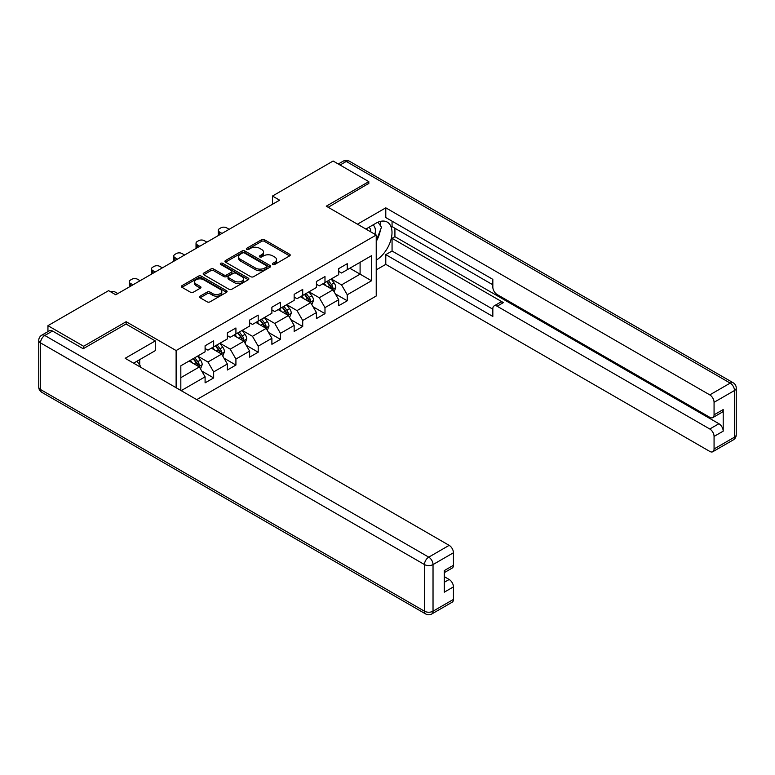 <?xml version="1.0" encoding="UTF-8"?>
<svg xmlns="http://www.w3.org/2000/svg" width="775" height="775" viewBox="0 0 775 775"><rect width="100%" height="100%" fill="white"/><g stroke="black" fill="none" stroke-linecap="round" stroke-linejoin="round"><path stroke-width="1.16" d="M272.781 264.469A1.385 0.804 0 0 0 274.747 264.469L289.637 255.876A1.986 1.143 0 0 0 290.208 255.062A1.986 1.143 0 0 0 289.637 254.258L264.411 239.698A1.986 1.143 0 0 0 261.611 239.698L246.731 248.291A1.385 0.804 0 0 0 246.324 248.852A1.385 0.804 0 0 0 246.731 249.424A1.385 0.804 0 0 0 248.688 249.424L250.616 248.31A6.336 3.662 0 0 1 259.577 248.31L261.679 249.521A6.336 3.662 0 0 1 263.539 252.108A6.336 3.662 0 0 1 261.679 254.704L259.761 255.808A1.385 0.804 0 0 0 259.354 256.38A1.385 0.804 0 0 0 259.761 256.942A1.385 0.804 0 0 0 261.718 256.942L263.645 255.837A6.336 3.662 0 0 1 272.606 255.837L274.708 257.048A6.336 3.662 0 0 1 276.568 259.635A6.336 3.662 0 0 1 274.708 262.221L272.781 263.335A1.385 0.804 0 0 0 272.383 263.897A1.385 0.804 0 0 0 272.781 264.469L272.781 263.335M200.105 296.157A1.986 1.143 0 0 0 199.533 296.961A1.986 1.143 0 0 0 200.105 297.774L207.187 301.853A1.986 1.143 0 0 0 209.986 301.853L226.513 292.311A1.986 1.143 0 0 0 227.094 291.507A1.986 1.143 0 0 0 226.513 290.693L201.297 276.132A1.986 1.143 0 0 0 198.497 276.132L181.97 285.684A1.986 1.143 0 0 0 181.389 286.488A1.986 1.143 0 0 0 181.97 287.302L190.514 292.233A1.986 1.143 0 0 0 193.314 292.233L200.386 288.145A1.986 1.143 0 0 0 200.967 287.341A1.986 1.143 0 0 0 200.386 286.527L196.153 284.086A5.299 3.061 0 0 1 194.602 281.916A5.299 3.061 0 0 1 197.867 279.087A5.299 3.061 0 0 1 203.651 279.756L220.245 289.337A5.299 3.061 0 0 1 221.805 291.507A5.299 3.061 0 0 1 218.531 294.326A5.299 3.061 0 0 1 212.757 293.667L209.986 292.068A1.986 1.143 0 0 0 207.187 292.068L200.105 296.157L200.105 297.774M126.16 324.105L126.16 321.712L83.632 346.27L47.943 325.674L47.943 331.613M126.16 321.712L176.119 350.552L376.224 235.028L376.224 296.002L196.743 399.629M368.803 183.849L368.803 181.631L326.265 206.179L376.224 235.028M368.803 181.631L333.124 161.026L272.461 196.046L272.461 204.29M47.943 325.674L108.607 290.644L115.746 294.771L279.601 200.173L272.461 196.046M250.751 276.704A1.986 1.143 0 0 0 253.561 276.704L270.088 267.152A1.986 1.143 0 0 0 270.669 266.348A1.986 1.143 0 0 0 270.088 265.534L244.871 250.984A1.986 1.143 0 0 0 242.071 250.984L225.535 260.526A1.986 1.143 0 0 0 224.953 261.33A1.986 1.143 0 0 0 225.535 262.144L250.751 276.704M221.263 264.769A1.385 0.804 0 0 1 222.667 264.963L248.281 279.746L231.773 289.278A1.986 1.143 0 0 1 228.974 289.278L203.748 274.718L203.748 273.1A1.986 1.143 0 0 0 203.176 273.914A1.986 1.143 0 0 0 203.748 274.718M203.748 273.1L210.829 269.022A1.986 1.143 0 0 1 213.629 269.022L223.859 274.922A1.986 1.143 0 0 0 226.658 274.922L231.347 272.209A1.986 1.143 0 0 0 231.928 271.405A1.986 1.143 0 0 0 231.347 270.591L220.701 264.449A1.385 0.804 0 0 1 220.294 263.878A1.385 0.804 0 0 1 221.156 263.142A1.385 0.804 0 0 1 222.667 263.316L248.3 278.118A1.986 1.143 0 0 1 248.882 278.923A1.986 1.143 0 0 1 248.3 279.736L248.3 278.118M176.119 387.723L176.119 350.552M201.733 371.031L213.658 377.919L213.658 371.903L227.356 363.988L227.356 370.004L235.92 365.064L235.92 359.048L249.627 351.133L249.627 357.149L258.191 352.208L258.191 346.192L271.889 338.278L271.889 344.294L280.453 339.353L280.453 333.337L294.151 325.423L294.151 331.438L302.715 326.498L302.715 320.482L316.423 312.567L316.423 318.583L324.987 313.642L324.987 307.627L338.685 299.712L338.685 305.728L347.248 300.787L347.248 294.771L371.516 280.763L371.516 255.711L360.094 262.299L360.094 274.166L371.516 280.763M213.658 377.919L205.094 382.86L205.094 376.844L181.185 390.648M180.827 390.435L180.827 365.8L205.094 351.792L205.094 345.776L213.658 340.835L213.658 346.851L227.356 338.937L227.356 332.921L235.92 327.98L235.92 333.996L249.627 326.081L249.627 320.065L258.191 315.125L258.191 321.141L271.889 313.226L271.889 307.21L280.453 302.269L280.453 308.285L294.151 300.371L294.151 294.355L302.715 289.414L302.715 295.43L316.423 287.515L316.423 281.499L324.987 276.559L324.987 282.575L338.685 274.66L338.685 268.644L347.248 263.703L347.248 269.719L371.516 255.711M211.372 348.169L221.65 354.097L207.942 362.012L197.673 356.074M205.094 348.498L207.942 350.145L213.658 346.851M207.942 362.012L213.658 371.903M221.65 354.097L227.356 363.988M233.633 335.313L243.912 341.242L230.214 349.157L219.935 343.218M227.356 335.643L230.214 337.29L235.92 333.996M230.214 349.157L235.92 359.048M243.912 341.242L249.627 351.133M255.905 322.458L266.183 328.387L252.476 336.302L242.197 330.363M249.627 322.787L252.476 324.434L258.191 321.141M252.476 336.302L258.191 346.192M266.183 328.387L271.889 338.278M278.167 309.603L288.445 315.532L274.747 323.446L264.469 317.508M271.889 309.932L274.747 311.579L280.453 308.285M274.747 323.446L280.453 333.337M288.445 315.532L294.151 325.423M300.438 296.748L310.707 302.676L297.009 310.591L286.731 304.653M294.151 297.077L297.009 298.724L302.715 295.43M297.009 310.591L302.715 320.482M310.707 302.676L316.423 312.567M322.7 283.892L332.979 289.821L319.271 297.736L309.002 291.807M316.423 284.222L319.271 285.868L324.987 282.575M319.271 297.736L324.987 307.627M332.979 289.821L338.685 299.712M349.816 268.237L360.094 274.166L341.543 284.88L331.264 278.952M338.685 271.366L341.543 273.013L347.248 269.719M341.543 284.88L347.248 294.771M83.632 346.27L83.632 348.498M180.827 377.667L199.378 366.953L189.11 361.024M199.378 366.953L205.094 376.844M335.333 293.899L347.248 300.787M313.071 306.755L324.987 313.642M290.799 319.61L302.715 326.498M268.537 332.465L280.453 339.353M246.266 345.321L258.191 352.208M224.004 358.176L235.92 365.064M273.343 264.662L274.708 263.868A6.336 3.662 0 0 0 276.568 261.282L276.568 259.635M263.539 252.108L263.539 253.764A6.336 3.662 0 0 1 261.679 256.351L260.313 257.145M289.608 255.886L264.411 241.345A1.986 1.143 0 0 0 261.611 241.345L247.283 249.618M270.058 267.172L244.871 252.631A1.986 1.143 0 0 0 242.071 252.631L225.564 262.153M266.59 266.91A1.385 0.804 0 0 0 266.988 266.348A1.385 0.804 0 0 0 266.59 265.786L244.454 252.999A1.385 0.804 0 0 0 242.488 252.999L240.453 254.171A6.336 3.662 0 0 0 238.603 256.767A6.336 3.662 0 0 0 240.453 259.354L255.585 268.092A6.336 3.662 0 0 0 264.556 268.092L266.59 266.91L266.59 268.567A1.385 0.804 0 0 0 266.988 267.995L266.988 266.348M238.603 256.767L238.603 258.414A6.336 3.662 0 0 0 240.453 261.001L240.453 259.354M266.59 268.567L264.556 269.739A6.336 3.662 0 0 1 255.585 269.739L240.453 261.001M203.777 274.738L210.829 270.669L210.829 269.022M231.928 271.405L231.928 273.052A1.986 1.143 0 0 1 231.347 273.856L226.658 276.568A1.986 1.143 0 0 1 223.859 276.568L213.629 270.669A1.986 1.143 0 0 0 210.829 270.669M234.467 281.054A5.299 3.061 0 0 0 240.24 281.713A5.299 3.061 0 0 0 243.515 278.884A5.299 3.061 0 0 0 241.965 276.723L236.113 273.343A1.986 1.143 0 0 0 233.314 273.343L228.615 276.055A1.986 1.143 0 0 0 228.034 276.859A1.986 1.143 0 0 0 228.615 277.673L234.467 281.054L234.467 282.701A5.299 3.061 0 0 0 240.24 283.359A5.299 3.061 0 0 0 243.515 280.531L243.515 278.884M228.034 276.859L228.034 278.516A1.986 1.143 0 0 0 228.615 279.32L228.615 277.673M234.467 282.701L228.615 279.32M221.805 291.507L221.805 293.153A5.299 3.061 0 0 1 218.531 295.982A5.299 3.061 0 0 1 212.757 295.314L209.986 293.715A1.986 1.143 0 0 0 207.187 293.715L200.134 297.784M194.602 281.916L194.602 283.563A5.299 3.061 0 0 0 196.153 285.733L196.153 284.086M200.386 286.527L200.386 288.145L196.153 285.733M226.513 290.693L226.513 292.311L201.297 277.779A1.986 1.143 0 0 0 198.497 277.779L181.989 287.312M334.103 291.778L335.798 287.496A5.347 3.09 -120 0 0 334.093 282.943L331.148 279.01M222.008 233.42L219.48 231.958A4.04 2.335 0 0 1 218.298 230.311A4.04 2.335 0 0 1 219.48 228.664L220.904 227.84A4.04 2.335 0 0 1 226.62 227.84L229.138 229.303M326.013 285.801L324.018 283.137M218.637 235.368A4.04 2.335 180 0 1 218.298 234.428L218.298 230.311M332.146 289.346L332.911 287.728A5.347 3.09 -120 0 0 331.38 284.512L328.435 280.579M327.098 281.354L330.363 285.713A2.722 1.569 60 0 1 330.857 286.547L332.911 287.728M326.721 281.567L329.675 285.5A5.347 3.09 60 0 1 331.206 288.717M374.926 234.273A13.117 7.576 120 0 0 372.988 224.944M370.741 231.861A8.98 5.183 120 0 0 368.89 227.346A8.98 5.183 120 0 0 368.861 227.327M377.987 222.212L381.503 227.201L376.224 240.802M136.991 361.198L140.575 366.294L140.285 367.03M365.877 229.051L375.943 223.239A22.707 13.107 120 0 1 387.297 222.115A22.707 13.107 120 0 1 390.832 240.134A22.707 13.107 120 0 1 376.224 260.158M376.224 269.884L385.785 264.362L385.785 254.636L492.832 316.442L492.832 308.692A6.055 3.497 -120 0 1 494.092 305.922A6.055 3.497 -120 0 1 497.114 306.222L709.784 429.001L718.919 423.731A6.055 3.497 60 0 1 723.201 431.152L723.201 409.558A6.055 3.497 60 0 1 721.951 412.329L712.816 417.599A6.055 3.497 -120 0 0 714.066 414.828L714.066 402.302A6.055 3.497 -120 0 0 709.784 394.892L730.195 383.102L346.251 161.442L340.041 165.027M394.921 228.267L394.921 236.675L392.063 238.322L392.063 251.013L385.785 254.636M392.063 221.185L392.063 226.62L492.832 284.793M712.816 417.599A6.055 3.497 -120 0 1 709.784 417.308L497.114 294.519A6.055 3.497 -120 0 1 492.832 287.108L492.832 279.358L385.785 217.552L385.785 207.836L709.784 394.892M357.459 224.188L385.785 207.836M385.785 264.362L709.784 451.418A6.055 3.497 -120 0 0 712.816 451.718A6.055 3.497 -120 0 0 714.066 448.948L714.066 436.422A6.055 3.497 -120 0 0 709.784 429.001M368.803 183.355L328.193 207.293M392.063 238.322L503.401 302.599L497.114 306.222M394.921 236.675L718.919 423.731M392.063 251.013L492.832 309.186M494.092 305.922L500.369 302.298A6.055 3.497 60 0 1 503.401 302.599M376.224 241.461A22.707 13.107 120 0 0 380.351 230.156M380.719 226.087A22.707 13.107 120 0 0 380.157 221.456M52.516 331.022L44.805 335.478A6.055 3.497 -120 0 0 41.782 335.178L49.484 330.722A6.055 3.497 60 0 1 52.516 331.022L83.196 348.74L126.015 324.018L155.281 340.913L155.281 350.639L135.015 362.342A22.707 13.107 120 0 0 133.639 363.194M155.281 340.913L125.162 358.302L449.161 545.358A6.055 3.497 60 0 1 453.443 552.778L453.443 565.304A6.055 3.497 60 0 1 452.183 568.075L444.308 572.628M139.723 365.083L139.723 359.619M444.308 582.277L449.161 579.477A6.055 3.497 60 0 1 453.443 586.888L453.443 599.414A6.055 3.497 60 0 1 452.183 602.194L431.772 613.974A6.055 3.497 -120 0 0 433.031 611.204L453.443 599.414M453.443 565.304L444.308 570.574L444.308 592.168L453.443 586.888M449.161 579.477L444.308 576.678M311.841 304.633L313.536 300.351A5.347 3.09 -120 0 0 311.831 295.798L308.886 291.865M199.737 246.276L197.208 244.813A4.04 2.335 0 0 1 196.027 243.166A4.04 2.335 0 0 1 197.208 241.519L198.642 240.696A4.04 2.335 0 0 1 204.348 240.696L206.877 242.149M303.752 298.656L301.746 295.992M196.366 248.223A4.04 2.335 180 0 1 196.027 247.283L196.027 243.166M309.884 302.202L310.649 300.584A5.347 3.09 -120 0 0 309.118 297.368L306.173 293.434M304.837 294.209L308.101 298.569A2.722 1.569 60 0 1 308.595 299.402L310.649 300.584M304.459 294.423L307.404 298.356A5.347 3.09 60 0 1 308.934 301.572M289.569 317.488L291.274 313.207A5.347 3.09 -120 0 0 289.559 308.653L286.614 304.72M177.475 259.131L174.947 257.668A4.04 2.335 0 0 1 173.765 256.021A4.04 2.335 0 0 1 174.947 254.374L176.371 253.551A4.04 2.335 0 0 1 182.086 253.551L184.605 255.004M281.48 311.511L279.484 308.847M174.104 261.078A4.04 2.335 180 0 1 173.765 260.138L173.765 256.021M287.622 315.057L288.387 313.439A5.347 3.09 -120 0 0 286.857 310.223L283.902 306.29M282.565 307.065L285.83 311.424A2.722 1.569 60 0 1 286.333 312.257L288.387 313.439M282.197 307.278L285.142 311.211A5.347 3.09 60 0 1 286.673 314.427M267.307 330.344L269.002 326.062A5.347 3.09 -120 0 0 267.298 321.509L264.353 317.576M155.203 271.986L152.685 270.523A4.04 2.335 0 0 1 151.503 268.877A4.04 2.335 0 0 1 152.685 267.23L154.109 266.406A4.04 2.335 0 0 1 159.815 266.406L162.343 267.859M259.218 324.367L257.213 321.702M151.832 273.933A4.04 2.335 180 0 1 151.503 272.994L151.503 268.877M265.35 327.912L266.116 326.294A5.347 3.09 -120 0 0 264.585 323.078L261.64 319.145M260.303 319.92L263.568 324.279A2.722 1.569 60 0 1 264.062 325.113L266.116 326.294M259.925 320.133L262.87 324.066A5.347 3.09 60 0 1 264.401 327.282M245.045 343.199L246.741 338.917A5.347 3.09 -120 0 0 245.036 334.364L242.091 330.431M132.942 284.842L130.413 283.379A4.04 2.335 0 0 1 129.231 281.732A4.04 2.335 0 0 1 130.413 280.085L131.847 279.262A4.04 2.335 0 0 1 137.553 279.262L140.081 280.715M236.947 337.222L234.951 334.558M129.57 286.789A4.04 2.335 180 0 1 129.231 285.849L129.231 281.732M243.088 340.767L243.854 339.15A5.347 3.09 -120 0 0 242.323 335.933L239.378 332M238.032 332.775L241.306 337.135A2.722 1.569 60 0 1 241.8 337.968L243.854 339.15M237.663 332.988L240.608 336.922A5.347 3.09 60 0 1 242.139 340.138M222.774 356.054L224.469 351.772A5.347 3.09 -120 0 0 222.764 347.219L219.819 343.286M110.476 291.729A4.04 2.335 0 0 1 115.281 292.117L117.81 293.57M214.685 350.077L212.679 347.413M220.817 353.623L221.582 352.005A5.347 3.09 -120 0 0 220.052 348.789L217.107 344.856M215.77 345.631L219.034 349.99A2.722 1.569 60 0 1 219.528 350.813L221.582 352.005M215.392 345.844L218.337 349.777A5.347 3.09 60 0 1 219.877 352.993M200.512 368.91L202.207 364.628A5.347 3.09 -120 0 0 200.502 360.075L197.557 356.142M192.423 362.933L190.417 360.268M198.555 366.478L199.32 364.86A5.347 3.09 -120 0 0 197.79 361.644L194.845 357.711M193.498 358.486L196.773 362.845A2.722 1.569 60 0 1 197.267 363.669L199.32 364.86M193.13 358.699L196.075 362.632A5.347 3.09 60 0 1 197.606 365.848M274.708 263.868L274.708 262.221M259.761 256.942L259.761 255.808M261.679 256.351L261.679 254.704M246.731 249.424L246.731 248.291M261.611 241.345L261.611 239.698M264.411 241.345L264.411 239.698M289.637 255.876L289.637 254.258M225.535 262.144L225.535 260.526M242.071 252.631L242.071 250.984M244.871 252.631L244.871 250.984M270.088 267.152L270.088 265.534M255.585 269.739L255.585 268.092M264.556 269.739L264.556 268.092M213.629 270.669L213.629 269.022M223.859 276.568L223.859 274.922M226.658 276.568L226.658 274.922M231.347 273.856L231.347 272.209M222.667 264.963L222.667 263.316M207.187 293.715L207.187 292.068M209.986 293.715L209.986 292.068M212.757 295.314L212.757 293.667M181.97 287.302L181.97 285.684M198.497 277.779L198.497 276.132M201.297 277.779L201.297 276.132M219.48 231.958L219.48 234.873M332.446 289.521L335.769 287.603M331.38 284.512L334.093 282.943M327.583 286.711L329.675 285.5M714.066 414.828L723.201 409.558M723.201 431.152L714.066 436.422M714.066 448.948L734.477 437.168L734.477 390.522L714.066 402.302M734.477 437.168A6.055 3.497 60 0 1 733.218 439.938A6.055 6.055 0 0 0 736.25 434.688A6.055 3.497 180 0 1 734.477 437.168M734.477 390.522A6.055 3.497 0 0 0 736.25 388.052A6.055 6.055 0 0 0 733.218 382.802A6.055 3.497 -60 0 0 730.195 383.102A6.055 3.497 60 0 1 734.477 390.522M338.268 164L343.228 161.142A6.055 3.497 60 0 1 346.251 161.442A6.055 3.497 -60 0 1 349.283 161.142L733.218 382.802M41.782 335.178A6.055 6.055 0 0 0 38.75 340.419A6.055 3.497 180 0 0 40.523 342.889A6.055 3.497 -60 0 1 44.805 335.478L428.749 557.148A6.055 3.497 -60 0 0 424.468 564.558L40.523 342.889L40.523 389.534L424.468 611.204L424.468 564.558A6.055 3.497 -0 0 0 433.031 564.558L433.031 611.204A6.055 3.497 180 0 1 424.468 611.204A6.055 3.497 -60 0 0 425.717 613.974A6.055 6.055 0 0 0 431.772 613.974M453.443 552.778L433.031 564.558A6.055 3.497 -120 0 0 428.749 557.148L449.161 545.358M41.782 392.305A6.055 3.497 -60 0 1 40.523 389.534A6.055 3.497 -0 0 1 38.75 387.064A6.055 6.055 0 0 0 41.782 392.305L425.717 613.974M197.208 244.813L197.208 247.729M310.184 302.376L313.497 300.458M309.118 297.368L311.831 295.798M305.311 299.567L307.404 298.356M174.947 257.668L174.947 260.584M287.922 315.231L291.235 313.313M286.857 310.223L289.559 308.653M283.049 312.422L285.142 311.211M152.685 270.523L152.685 273.439M265.651 328.087L268.973 326.168M264.585 323.078L267.298 321.509M260.778 325.277L262.87 324.066M130.413 283.379L130.413 286.295M243.389 340.942L246.702 339.024M242.323 335.933L245.036 334.364M238.516 338.132L240.608 336.922M221.117 353.797L224.44 351.879M220.052 348.789L222.764 347.219M216.254 350.988L218.337 349.777M198.855 366.653L202.168 364.734M197.79 361.644L200.502 360.075M193.983 363.843L196.075 362.632M712.816 451.718L733.218 439.938M736.25 434.688L736.25 388.052M349.283 161.142A6.055 6.055 0 0 0 343.228 161.142M38.75 340.419L38.75 387.064"/></g></svg>

